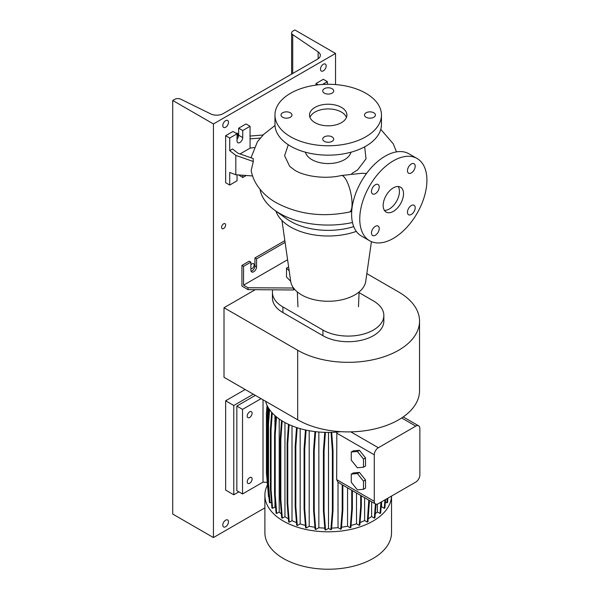 <?xml version="1.0" encoding="UTF-8"?>
<svg xmlns="http://www.w3.org/2000/svg" width="599" height="599" viewBox="0 0 599 599"><rect width="100%" height="100%" fill="white"/><g stroke="black" fill="none" stroke-linecap="round" stroke-linejoin="round"><path stroke-width="0.9" d="M366.551 173.44L361.676 173.313L341.198 175.529A18.711 5.533 77.4 0 1 348.304 184.582A18.711 5.533 77.4 0 1 352.062 203.847A18.711 5.533 77.4 0 1 349.382 212.039C322.599 217.497 298.212 214.39 276.236 202.732C268.322 198.232 261.995 192.481 257.256 185.48C254.216 180.898 252.186 175.926 251.161 170.573L253.295 161.498L253.212 158.555L238.035 153.262L232.562 148.986L229.709 150.626L235.819 155.396L235.819 174.758L252.561 175.949M393.341 211.372A14.391 8.311 120 0 0 402.738 198.688A14.391 8.311 120 0 0 400.536 187.158A14.391 8.311 120 0 0 393.341 187.869A14.391 8.311 120 0 0 383.937 200.553A14.391 8.311 120 0 0 386.145 212.083A14.391 8.311 120 0 0 393.341 211.372M384.401 210.399A14.391 8.311 120 0 0 389.268 209.021A14.391 8.311 120 0 0 398.208 186.491M290.35 117.254A5.466 3.16 0 0 0 291.945 115.023A5.466 3.16 0 0 0 288.576 112.103A5.466 3.16 0 0 0 282.616 112.784A5.466 3.16 0 0 0 281.013 115.023A5.466 3.16 0 0 0 284.39 117.936A5.466 3.16 0 0 0 290.35 117.254M332.078 93.159A5.466 3.16 0 0 0 333.68 90.928A5.466 3.16 0 0 0 330.304 88.008A5.466 3.16 0 0 0 324.344 88.689A5.466 3.16 0 0 0 322.749 90.928A5.466 3.16 0 0 0 326.118 93.841A5.466 3.16 0 0 0 332.078 93.159M373.813 117.254A5.466 3.16 0 0 0 375.416 115.023A5.466 3.16 0 0 0 372.039 112.103A5.466 3.16 0 0 0 366.079 112.784A5.466 3.16 0 0 0 364.477 115.023A5.466 3.16 0 0 0 367.853 117.936A5.466 3.16 0 0 0 373.813 117.254M332.078 136.879A5.466 3.16 0 0 0 326.118 136.198A5.466 3.16 0 0 0 322.749 139.118A5.466 3.16 0 0 0 324.344 141.349A5.466 3.16 0 0 0 330.304 142.03A5.466 3.16 0 0 0 333.68 139.118A5.466 3.16 0 0 0 332.078 136.879M411.326 214.472A5.466 3.16 120 0 0 414.897 209.65A5.466 3.16 120 0 0 414.059 205.27A5.466 3.16 120 0 0 411.326 205.539A5.466 3.16 120 0 0 407.754 210.361A5.466 3.16 120 0 0 408.593 214.742A5.466 3.16 120 0 0 411.326 214.472M411.326 172.931A5.466 3.16 120 0 0 414.897 168.109A5.466 3.16 120 0 0 414.059 163.729A5.466 3.16 120 0 0 411.326 163.999A5.466 3.16 120 0 0 407.754 168.821A5.466 3.16 120 0 0 408.593 173.201A5.466 3.16 120 0 0 411.326 172.931M375.348 193.702A5.466 3.16 120 0 0 378.92 188.88A5.466 3.16 120 0 0 378.089 184.499A5.466 3.16 120 0 0 375.348 184.769A5.466 3.16 120 0 0 371.777 189.591A5.466 3.16 120 0 0 372.615 193.971A5.466 3.16 120 0 0 375.348 193.702M375.348 235.242A5.466 3.16 120 0 0 378.92 230.428A5.466 3.16 120 0 0 378.089 226.04A5.466 3.16 120 0 0 375.348 226.317A5.466 3.16 120 0 0 371.777 231.132A5.466 3.16 120 0 0 372.615 235.512A5.466 3.16 120 0 0 375.348 235.242M288.284 144.756L284.585 155.718L289.736 166.41L294.94 170.326C304.988 176.533 325.609 179.341 341.198 175.529M250.06 136.048L263.201 134.992L257.428 141.731L251.003 157.784M260.018 189.239A68.503 39.549 0 0 0 274.716 210.227A68.503 39.549 0 0 0 352.474 222.506M275.937 211.103A53.244 30.744 0 0 0 356.315 231.371M274.716 210.227L286.629 218.822A53.244 30.744 0 0 0 353.724 226.609M281.964 220.499L290.695 281.32A37.647 21.736 0 0 0 315.254 299.934A37.647 21.736 0 0 0 354.833 294.895A37.647 21.736 0 0 0 365.734 281.32L371.425 241.652M305.43 152.206A23.024 13.29 0 0 0 320.982 162.891A23.024 13.29 0 0 0 344.492 159.671A23.024 13.29 0 0 0 350.992 152.206M364.649 146.837L366.049 158.832L357.61 169.914L351.8 173.508M274.963 115.023L274.963 124.42A53.244 30.744 0 0 0 307.834 152.82A53.244 30.744 0 0 0 365.862 146.156A53.244 30.744 0 0 0 381.458 124.42L381.458 115.023A53.244 30.744 0 0 0 348.588 86.615A53.244 30.744 0 0 0 290.56 93.279A53.244 30.744 0 0 0 274.963 115.023A53.244 30.744 0 0 0 307.834 143.423A53.244 30.744 0 0 0 365.862 136.759A53.244 30.744 0 0 0 381.458 115.023M341.445 122.66A18.711 10.804 0 0 0 346.918 115.023A18.711 10.804 0 0 0 335.373 105.042A18.711 10.804 0 0 0 314.984 107.386A18.711 10.804 0 0 0 309.503 115.023A18.711 10.804 0 0 0 321.057 124.996A18.711 10.804 0 0 0 341.445 122.66M346.477 117.374A18.711 10.804 0 0 0 333.441 109.347A18.711 10.804 0 0 0 314.984 112.08A18.711 10.804 0 0 0 309.953 117.374M254.163 147.519L250.06 148.155L250.06 126.299L242.737 130.53L242.737 137.583A4.028 2.329 -60 0 1 239.885 142.517A4.028 2.329 -60 0 1 237.87 142.712A4.028 2.329 -60 0 1 237.039 140.87L237.039 133.824L229.709 138.047L229.709 150.626M284.854 240.633L254.949 257.907L254.949 265.896A4.028 2.329 -60 0 1 252.097 270.83A4.028 2.329 -60 0 1 251.071 271.197M294.588 289.302L293.413 289.983L248.023 289.631L241.921 286.105L241.921 265.424L243.553 266.36L250.876 262.13L250.876 270.127A4.028 2.329 120 0 0 251.707 271.968A4.028 2.329 120 0 0 253.729 271.766A4.028 2.329 120 0 0 256.574 266.832L256.574 258.843L285.102 242.37M417.084 158.495L408.945 153.793A47.493 27.419 120 0 0 385.202 156.144A47.493 27.419 120 0 0 354.174 197.992A47.493 27.419 120 0 0 361.452 236.051L369.598 240.746A47.493 27.419 120 0 0 393.341 238.395A47.493 27.419 120 0 0 424.362 196.547A47.493 27.419 120 0 0 417.084 158.495A47.493 27.419 120 0 0 393.341 160.846A47.493 27.419 120 0 0 362.313 202.694A47.493 27.419 120 0 0 369.598 240.746M254.949 257.907L256.574 258.843M250.876 262.13L249.251 261.194L241.921 265.424M243.553 266.36L243.553 285.161L248.023 287.752L293.562 288.014M248.023 289.631L248.023 287.752M293.413 289.983L293.413 288.104M243.553 285.161L287.595 259.734M288.628 266.892L286.494 268.127L286.494 277.052L290.687 281.253M238.664 174.96L242.737 177.529L246.256 175.5M237.039 133.824L232.966 131.473L225.643 135.703L225.643 182.702L229.709 185.054L237.039 180.823L237.039 174.841M250.06 126.299L245.994 123.948L238.664 128.179L238.664 135.232A4.028 2.329 -60 0 1 237.039 139.14M242.737 175.245L242.737 177.529M229.709 138.047L225.643 135.703M235.819 174.758L229.709 172.475L229.709 185.054M242.737 130.53L238.664 128.179M250.06 148.155L240.019 153.95M250.06 138.878L260.655 138.032M235.819 155.396L253.295 161.498M327.398 84.279L327.398 81.651L323.333 79.3L316.002 83.531L316.002 85.095M318.241 84.826L316.002 83.531M327.398 81.651L322.547 84.452M286.494 268.127L289.19 270.823M419.54 321.116L419.54 390.683A71.378 41.211 0 0 1 375.476 428.757A71.378 41.211 0 0 1 297.688 419.817L224.011 377.288L224.011 307.721L297.688 350.258A71.378 41.211 0 0 0 375.476 359.19A71.378 41.211 0 0 0 419.54 321.116A71.378 41.211 0 0 0 398.635 291.983L366.835 273.623M255.256 289.684L224.011 307.721M272.44 292.372L272.44 298.01A35.693 20.606 0 0 0 282.9 312.581L322.921 335.687A35.693 20.606 0 0 0 361.818 340.157A35.693 20.606 0 0 0 383.847 321.116L383.847 315.478A35.693 20.606 180 0 1 361.818 334.519A35.693 20.606 180 0 1 322.921 330.049L282.9 306.943A35.693 20.606 180 0 1 272.44 292.372A35.693 20.606 180 0 1 272.717 289.819M359.078 292.641L373.394 300.908A35.693 20.606 180 0 1 383.847 315.478M391.536 496.062L391.536 532.668A63.322 36.554 180 0 1 352.444 566.444A63.322 36.554 180 0 1 283.439 558.515A63.322 36.554 180 0 1 264.893 532.668L264.893 495.261A63.322 36.554 180 0 1 267.304 485.257M391.521 496.077A63.322 36.554 180 0 1 351.793 529.187A63.322 36.554 180 0 1 283.439 521.108A63.322 36.554 180 0 1 264.893 495.261M340.621 431.699L340.846 431.677A63.322 36.554 180 0 1 283.439 421.703A63.322 36.554 180 0 1 265.597 401.293M249.656 411.827A3.452 1.992 -60 0 1 251.385 411.663A3.452 1.992 -60 0 1 251.909 414.426A3.452 1.992 -60 0 1 249.656 417.473A3.452 1.992 -60 0 1 247.926 417.645A3.452 1.992 -60 0 1 247.402 414.875A3.452 1.992 -60 0 1 249.656 411.827M249.656 477.635A3.452 1.992 -60 0 1 251.385 477.463A3.452 1.992 -60 0 1 251.909 480.226A3.452 1.992 -60 0 1 249.656 483.273A3.452 1.992 -60 0 1 247.926 483.445A3.452 1.992 -60 0 1 247.402 480.675A3.452 1.992 -60 0 1 249.656 477.635M255.354 395.377L236.837 406.07L236.837 490.678L242.535 493.965L263.021 482.135L263.021 399.803M263.021 482.135L267.094 482.345M242.535 493.965L242.535 409.364L261.052 398.672M236.837 406.07L242.535 409.364M351.276 460.159L357.378 467.759L363.488 467.213L365.525 466.037L365.525 457.898L359.415 450.298L353.313 450.845L351.276 452.02L351.276 460.159M363.488 467.213L363.488 459.074L365.525 457.898M363.488 459.074L357.378 451.474L359.415 450.298M357.378 451.474L351.276 452.02M331.621 528.101A56.987 32.9 180 0 0 338.016 527.667L338.016 482.262L336.668 479.619L336.833 432.066M374.27 454.798L374.27 501.326A5.758 3.324 120 0 0 375.468 503.961A5.758 3.324 120 0 0 378.343 503.677L415.788 482.06A5.758 3.324 120 0 0 419.862 475.007L419.862 428.48A5.758 3.324 120 0 0 418.671 425.844A5.758 3.324 120 0 0 415.788 426.129L378.343 447.745A5.758 3.324 120 0 0 374.27 454.798L336.668 433.084M359.415 472.394L353.313 472.933L351.276 474.109L351.276 482.255L357.378 489.847L363.488 489.301L365.525 488.125L365.525 479.986L359.415 472.394L357.378 473.562L351.276 474.109M347.555 487.848L347.555 526.207A56.987 32.9 180 0 1 341.475 527.255M377.355 504.111L377.355 511.92A56.987 32.9 180 0 1 375.274 513.815M305.408 525.405A56.987 32.9 180 0 1 300.159 523.9L300.159 428.622M275.645 507.967A56.987 32.9 180 0 1 274.956 506.964L274.956 499.207M274.956 428.959L274.956 415.624M371.635 501.752L371.635 516.563A56.987 32.9 180 0 1 368.19 518.704M324.785 528.101A56.987 32.9 180 0 1 318.848 527.712L318.848 432.006M356.51 493.022L356.51 523.818A56.987 32.9 180 0 1 351.044 525.405M281.38 514.002A56.987 32.9 180 0 1 279.216 512.063L279.216 419.008M314.939 527.255A56.987 32.9 180 0 1 309.196 526.274L309.196 430.718M296.468 522.583A56.987 32.9 180 0 1 292.005 520.666L292.005 425.844M364.619 497.702L364.619 520.568A56.987 32.9 180 0 1 360.036 522.553M381.593 501.805L381.593 506.776A56.987 32.9 180 0 1 381.114 507.488M288.381 518.786A56.987 32.9 180 0 1 284.959 516.675L284.959 422.55M385.389 501.955L386.909 502.838L387.546 502.464L387.89 498.166M381.593 506.776L384.273 508.326L384.91 507.952L385.584 499.499M377.355 511.92L380.036 513.47L380.672 513.103L381.563 501.82M371.635 516.563L374.323 518.113L374.959 517.746L376.037 504.186M364.619 520.568L367.307 522.118L367.951 521.751L369.441 500.487M356.51 523.818L359.205 525.368L359.842 525.001L361.332 506.162L361.332 495.807M347.555 526.207L350.25 527.764L350.887 527.39L352.377 508.558L352.377 490.633M338.016 527.667L340.711 529.224L341.348 528.857L342.845 510.019L342.845 485.13A5.758 3.324 -60 0 1 342.613 484.995A5.758 3.324 -60 0 1 342.201 484.681L338.016 482.262M328.514 432.411L328.514 528.355L330.88 529.718L331.524 529.351L333.014 510.513L333.014 450.5L331.696 432.351M328.514 528.355L325.549 530.07L324.059 511.232L324.059 451.219L325.422 432.373M324.763 432.351L323.415 450.852L323.415 510.865L324.913 529.696L325.549 530.07M318.848 527.712L315.725 529.516L314.235 510.677L314.235 450.665L315.613 431.677M314.235 510.677L313.599 510.311L315.089 529.142L315.725 529.516M309.196 526.274L306.216 527.989L304.726 509.157L304.726 449.145L306.111 430.112M304.726 509.157L304.09 508.783L305.58 527.622L306.216 527.989M300.159 523.9L297.306 525.548L295.816 506.709L295.816 446.697L297.194 427.723M295.816 506.709L295.18 506.342L296.67 525.173L297.306 525.548M292.005 520.666L289.265 522.246L287.767 503.407L287.767 443.402L289.137 424.616M287.767 503.407L287.131 503.04L288.621 521.879L289.265 522.246M284.959 516.675L282.324 518.195L280.834 499.364L280.834 439.352L282.166 420.947M280.834 499.364L280.19 498.989L281.687 517.828L282.324 518.195M279.216 512.063L276.693 513.515L275.203 494.684L275.203 434.672L276.491 416.941M275.203 494.684L274.567 494.31L276.057 513.148L276.693 513.515M274.956 506.964L272.552 508.349L271.062 489.51L271.062 429.498L272.26 412.966M271.062 489.51L270.419 489.143L271.916 507.982L272.552 508.349M271.444 502.022L270.014 502.846L268.524 484.007L268.524 423.995L269.565 409.634M268.524 484.007L267.888 483.64L269.378 502.471L270.014 502.846M267.888 481.049L267.671 478.331L267.027 477.965L268.524 496.796L268.944 497.043M268.3 493.935L266.428 473.158L266.428 413.145L267.049 405.306M363.488 489.301L363.488 481.162L365.525 479.986M363.488 481.162L357.378 473.562M350.25 527.764L351.74 508.925L351.74 490.267M351.74 508.925L352.377 508.558M384.273 508.326L384.94 499.873M367.307 522.118L368.797 500.113M368.797 503.287L369.441 502.913M359.205 525.368L360.695 506.529L360.695 495.433M360.695 506.529L361.332 506.162M374.323 518.113L375.446 503.954L342.613 484.995M380.036 513.47L380.927 502.187M340.711 529.224L342.201 510.393L342.201 484.681M342.201 510.393L342.845 510.019M287.131 503.04L287.131 443.028L287.767 443.402M287.131 443.028L288.493 424.317M295.18 506.342L295.18 446.33L295.816 446.697M295.18 446.33L296.542 427.506M270.419 489.143L270.419 429.131L271.062 429.498M270.419 429.131L271.647 412.277M313.599 510.311L313.599 450.298L314.235 450.665M313.599 450.298L314.954 431.594M280.19 498.989L280.19 438.985L280.834 439.352M280.19 438.985L281.53 420.55M267.671 478.331L267.671 418.319L268.427 407.889M267.027 477.965L267.027 417.952L267.671 418.319M267.027 417.952L267.835 406.863M386.909 502.838L387.246 498.54M267.888 483.64L267.888 423.628L268.524 423.995M267.888 423.628L268.966 408.75M330.88 529.718L332.378 510.88L333.014 510.513M332.378 510.88L332.378 450.875L333.014 450.5M332.378 450.875L331.03 432.373M323.415 510.865L324.059 511.232M323.415 450.852L324.059 451.219M274.567 494.31L274.567 434.305L275.203 434.672M274.567 434.305L275.862 416.417M304.09 508.783L304.09 448.778L304.726 449.145M304.09 448.778L305.453 429.962M245.178 389.507L225.643 400.783L225.643 490.087L233.782 494.789L238.866 491.846M253.317 394.202L233.782 405.486L225.643 400.783M233.782 405.486L233.782 494.789M223.607 228.526A2.875 1.662 120 0 0 225.486 225.988A2.875 1.662 120 0 0 225.044 223.682A2.875 1.662 120 0 0 223.607 223.824A2.875 1.662 120 0 0 221.727 226.362A2.875 1.662 120 0 0 222.169 228.668A2.875 1.662 120 0 0 223.607 228.526M237.039 136.879A2.875 1.662 120 0 0 237.256 133.21A2.875 1.662 120 0 0 236.028 133.24M250.876 268.711A2.875 1.662 120 0 0 252.097 268.479A2.875 1.662 120 0 0 253.976 265.941A2.875 1.662 120 0 0 253.534 263.635A2.875 1.662 120 0 0 252.097 263.777A2.875 1.662 120 0 0 250.876 264.953M323.333 70.839A4.028 2.329 120 0 0 325.961 67.29A4.028 2.329 120 0 0 325.347 64.063A4.028 2.329 120 0 0 323.333 64.258A4.028 2.329 120 0 0 320.697 67.814A4.028 2.329 120 0 0 321.311 71.041A4.028 2.329 120 0 0 323.333 70.839M225.643 127.243A4.028 2.329 120 0 0 228.271 123.686A4.028 2.329 120 0 0 227.657 120.459A4.028 2.329 120 0 0 225.643 120.661A4.028 2.329 120 0 0 223.008 124.21A4.028 2.329 120 0 0 223.622 127.437A4.028 2.329 120 0 0 225.643 127.243M225.643 526.746A4.028 2.329 120 0 0 228.271 523.197A4.028 2.329 120 0 0 227.657 519.969A4.028 2.329 120 0 0 225.643 520.172A4.028 2.329 120 0 0 223.008 523.721A4.028 2.329 120 0 0 223.622 526.948A4.028 2.329 120 0 0 225.643 526.746M223.187 113.615A9.21 5.316 180 0 1 210.706 113.907L180.838 99.224A4.605 2.658 -0 0 0 174.594 99.374L172.722 100.452L213.431 123.948L335.537 53.453L294.835 29.95L292.963 31.028A4.605 2.658 -0 0 0 291.616 32.908A4.605 2.658 -0 0 0 292.716 34.63L318.136 51.881A9.21 5.316 180 0 1 320.338 55.325A9.21 5.316 180 0 1 317.635 59.084L223.187 113.615M335.537 84.571L335.537 53.453M172.722 100.452L172.722 514.054L213.431 537.558L213.431 123.948M213.431 537.558L264.893 507.847M256.574 266.832L254.949 265.896M242.737 137.583L238.664 135.232M297.688 419.817L297.688 350.258M322.921 330.049L322.921 335.687M282.9 306.943L282.9 312.581M374.27 501.326L336.668 479.619M378.343 447.745L350.827 431.864M415.788 426.129L401.652 417.967M318.136 58.769L318.136 51.881M292.716 73.475L292.716 34.63M275.001 125.468L262.864 135.022M297.958 306.748L297.321 291.945M358.472 306.748L359.108 291.945M396.486 151.884L393.258 143.82L380.769 129.347M351.695 211.574L349.382 212.039M418.671 425.844L403.202 416.911M291.616 74.111L291.616 32.908"/></g></svg>
